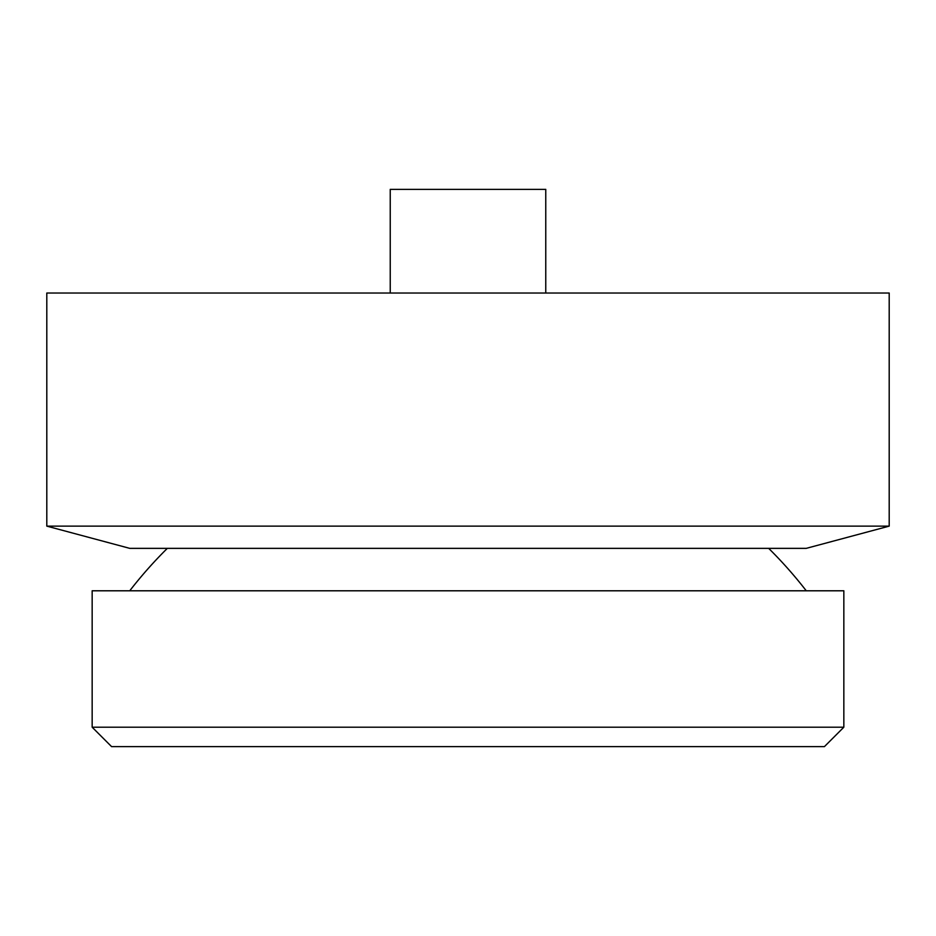 <?xml version="1.0" encoding="UTF-8"?>
<svg xmlns="http://www.w3.org/2000/svg" width="936" height="936" viewBox="0 0 936 936"><rect width="100%" height="100%" fill="white"/><g stroke="black" fill="none" stroke-linecap="round" stroke-linejoin="round"><path stroke-width="1.4" d="M46.8 526.126L129.741 548.356L806.259 548.356L889.2 526.126L889.2 293.038L46.8 293.038L46.8 526.126L889.2 526.126M545.758 293.038L545.758 189.364L390.242 189.364L390.242 293.038M92.161 727.202L111.595 746.635L824.405 746.635L843.839 727.202L843.839 590.791L92.161 590.791L92.161 727.202L843.839 727.202M167.333 548.356A427.682 427.682 0 0 0 129.741 590.791M806.259 590.791A427.682 427.682 0 0 0 768.667 548.356"/></g></svg>
